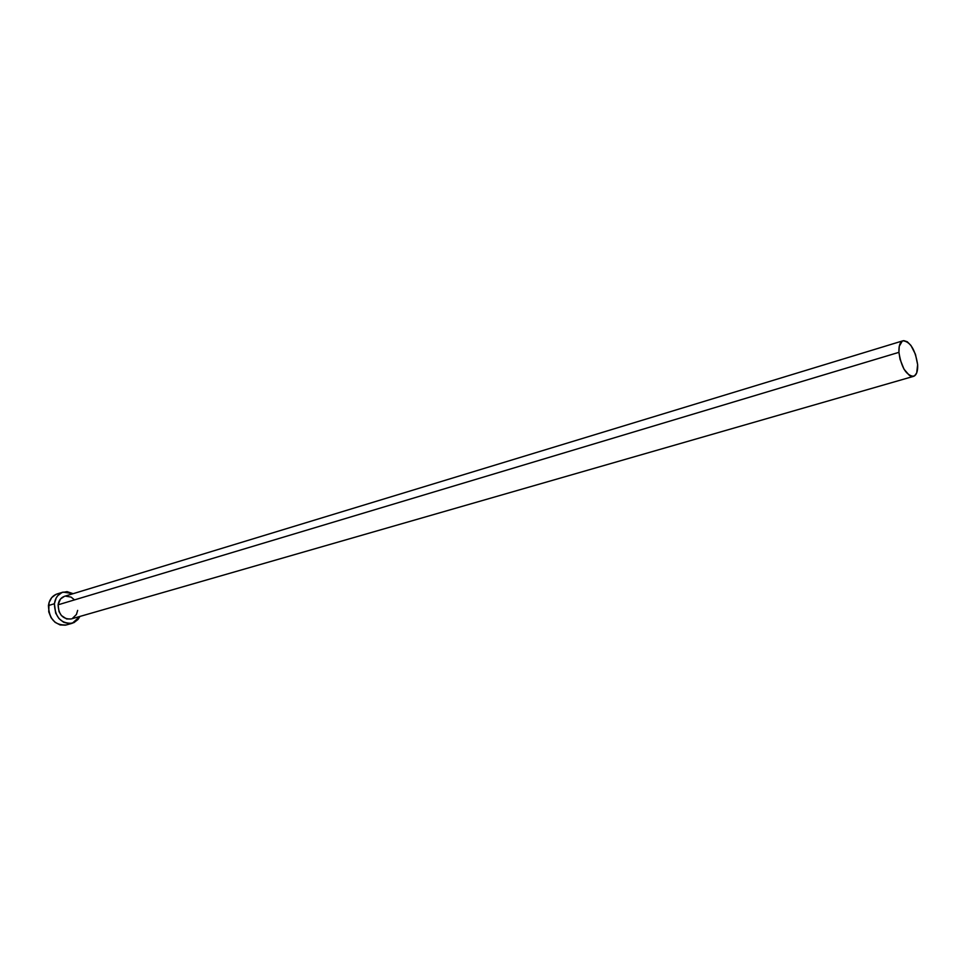 <?xml version="1.0" encoding="UTF-8"?>
<svg xmlns="http://www.w3.org/2000/svg" width="966" height="966" viewBox="0 0 966 966"><rect width="100%" height="100%" fill="white"/><g stroke="black" fill="none" stroke-linecap="round" stroke-linejoin="round"><path stroke-width="1.45" d="M71.218 618.952L66.618 618.952L61.377 615.511L59.023 611.599L58.105 604.813L898.935 352.336C898.67 345.816 900.022 341.964 902.993 340.781C910.346 341.686 915.237 349.644 917.64 364.665C917.929 371.27 916.565 375.17 913.534 376.354C906.193 375.424 901.326 367.406 898.935 352.336L58.105 604.813L60.496 598.992L64.505 596.312C60.894 597.592 58.769 600.417 58.105 604.813C58.564 614.69 62.923 619.411 71.17 618.965L913.498 376.366M63.044 592.122L57.139 593.945C52.261 595.684 49.363 599.56 48.433 605.561L54.398 603.75C55.316 597.737 58.226 593.849 63.104 592.11L73.15 593.679L67.065 591.639L61.945 592.544L57.706 595.744L56.137 598.075L54.398 603.75L48.433 605.561C49.037 619.073 55.002 625.545 66.328 624.954L72.281 623.263M79.9 616.453L72.329 623.239C61.003 623.819 55.026 617.322 54.398 603.75L55.666 613.108L58.902 618.482L63.515 622.189L68.779 623.65L73.887 622.672L78.065 619.411L79.9 616.453M77.654 610.391L76.423 614.497L72.269 618.566M65.386 596.107L71.098 597.097L74.406 599.801M55.98 594.38L51.741 597.568L49.049 602.591L48.747 611.816L51.089 617.709L55.086 622.321L60.121 624.942L65.398 625.171M898.935 352.336L900.058 359.304L904.019 369.205L909.429 375.448L911.24 376.305L914.44 375.955L916.686 372.973L917.64 364.665L915.466 354.341L910.914 345.417L907.279 341.759L903.778 340.636L902.256 341.095L899.249 346.335L898.935 352.336M64.456 596.324L902.956 340.793"/></g></svg>
